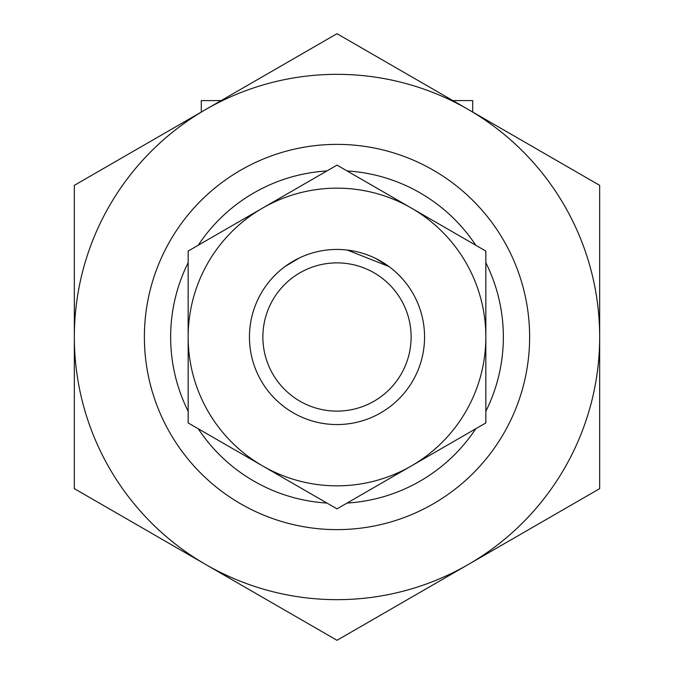 <?xml version="1.0" encoding="UTF-8"?>
<svg xmlns="http://www.w3.org/2000/svg" width="674" height="674" viewBox="0 0 674 674"><rect width="100%" height="100%" fill="white"/><g stroke="black" fill="none" stroke-linecap="round" stroke-linejoin="round"><path stroke-width="1.01" d="M274.47 275.708L271.268 279.162L274.47 275.708M298.43 258.395L285.094 266.491L299.441 257.906M402.732 279.162L399.53 275.708M388.965 266.533L347.279 250.054M201.29 112.053L201.29 100.603L221.123 100.603M452.877 100.603L472.71 100.603L472.71 112.053M388.906 266.491L375.57 258.395M144.379 337A192.621 192.621 0 0 1 433.315 170.185A192.621 192.621 0 0 1 433.315 503.815A192.621 192.621 0 0 1 144.379 337A192.621 192.621 0 0 1 433.315 170.185A192.621 192.621 0 0 1 433.315 503.815A192.621 192.621 0 0 1 144.379 337M249.447 337A87.553 87.553 0 0 1 380.776 261.175A87.553 87.553 0 0 1 380.776 412.825A87.553 87.553 0 0 1 249.447 337M262.877 337A74.123 74.123 0 0 1 374.062 272.81A74.123 74.123 0 0 1 374.062 401.19A74.123 74.123 0 0 1 262.877 337M485.844 251.065L485.844 422.935L411.418 465.903A148.844 148.844 0 0 0 411.418 208.097L337 165.13L188.156 251.065L188.156 422.935L337 508.87L411.418 465.903A148.844 148.844 0 0 1 188.156 337A148.844 148.844 0 0 1 411.418 208.097L485.844 251.065M599.666 337L599.666 185.35L337 33.7L205.671 109.525A262.666 262.666 0 0 1 599.666 337A262.666 262.666 0 0 1 468.329 564.475L599.666 488.65L599.666 337L599.666 488.65M74.334 488.65L74.334 185.35L205.671 109.525A262.666 262.666 0 0 0 74.334 337L74.334 488.65L337 640.3L468.329 564.475A262.666 262.666 0 0 1 74.334 337M188.156 411.292A166.352 166.352 0 0 1 188.156 262.708M198.24 245.243A166.352 166.352 0 0 1 326.915 170.952M347.085 170.952A166.352 166.352 0 0 1 475.76 245.243M485.844 262.708A166.352 166.352 0 0 1 485.844 411.292M475.76 428.757A166.352 166.352 0 0 1 347.085 503.048M326.915 503.048A166.352 166.352 0 0 1 198.24 428.757"/></g></svg>

